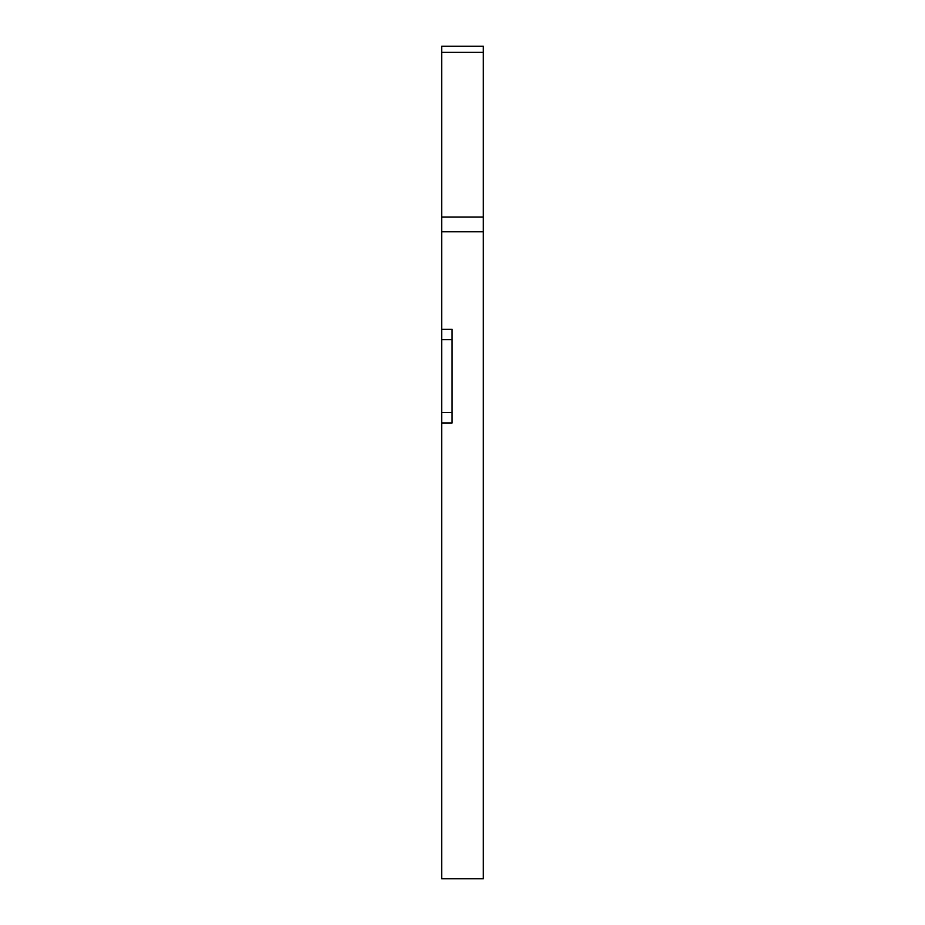 <?xml version="1.0" encoding="UTF-8"?>
<svg xmlns="http://www.w3.org/2000/svg" width="925" height="925" viewBox="0 0 925 925"><rect width="100%" height="100%" fill="white"/><g stroke="black" fill="none" stroke-linecap="round" stroke-linejoin="round"><path stroke-width="1.39" d="M483.312 217.063L483.312 231.782L441.688 231.782L441.688 217.063L483.312 217.063L483.312 52.343L441.688 52.343L441.688 46.25L483.312 46.25L483.312 52.343M483.312 231.782L483.312 878.75L441.688 878.75L441.688 412.55L452.094 412.55M441.688 231.782L441.688 412.55M441.688 217.063L441.688 52.343M441.688 422.956L452.094 422.956L452.094 329.3L441.688 329.3M452.094 339.706L441.688 339.706"/></g></svg>
